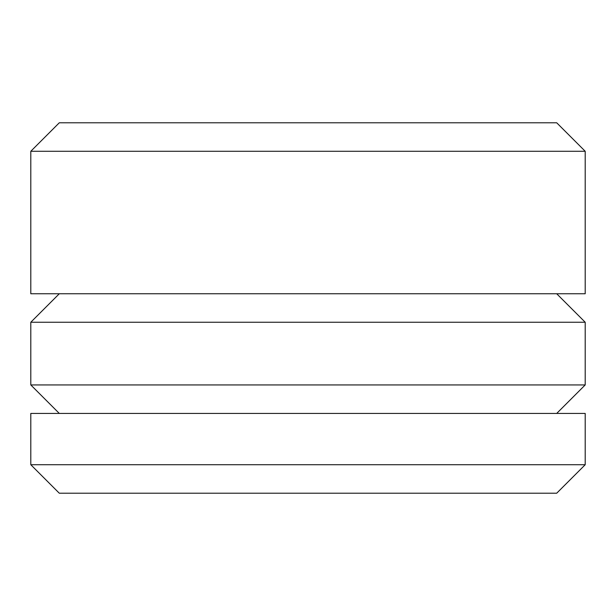 <?xml version="1.0" encoding="UTF-8"?>
<svg xmlns="http://www.w3.org/2000/svg" width="616" height="616" viewBox="0 0 616 616"><rect width="100%" height="100%" fill="white"/><g stroke="black" fill="none" stroke-linecap="round" stroke-linejoin="round"><path stroke-width="0.92" d="M30.8 413.428L585.2 413.428L585.2 464.726L30.8 464.726L30.8 413.428M30.8 464.726L59.298 493.216L556.702 493.216L585.2 464.726M30.8 384.938L585.2 384.938L585.2 322.245L30.8 322.245L30.8 384.938L59.298 413.428M30.8 151.274L30.8 293.755L585.2 293.755L585.2 151.274L30.8 151.274L59.298 122.784L556.702 122.784L585.2 151.274M59.298 293.755L30.8 322.245M556.702 413.428L585.2 384.938M556.702 293.755L585.2 322.245"/></g></svg>
